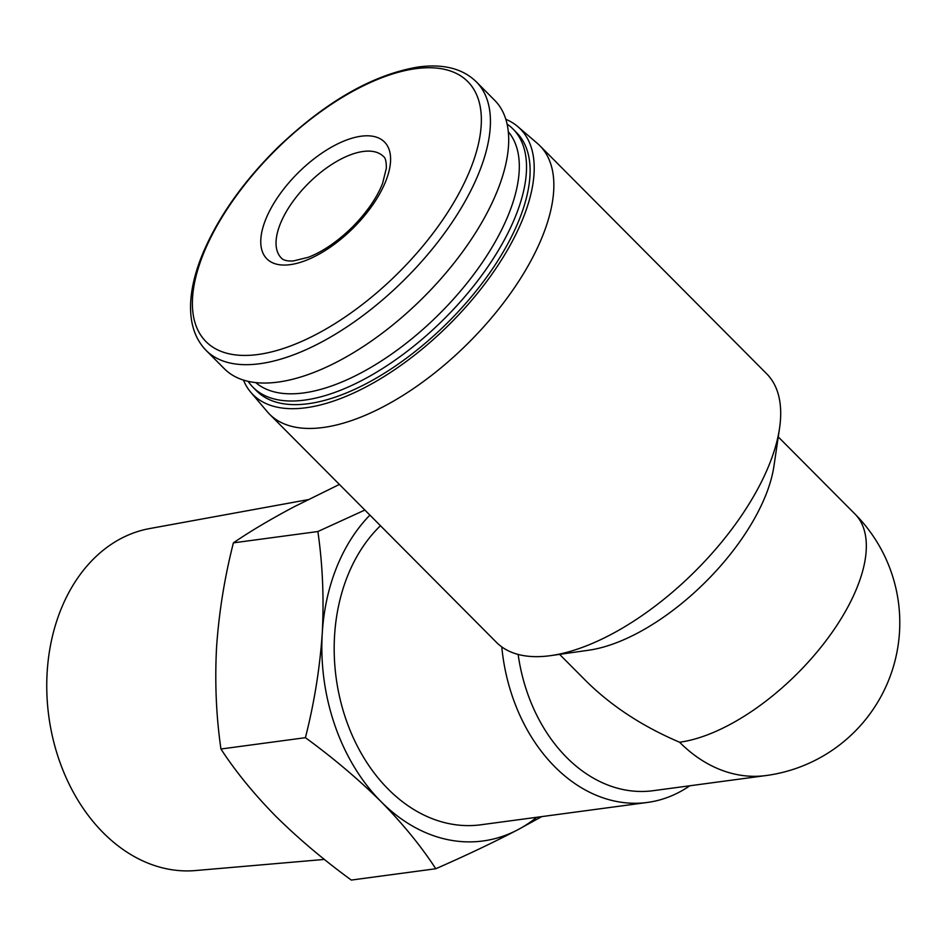 <?xml version="1.0" encoding="UTF-8"?>
<svg xmlns="http://www.w3.org/2000/svg" width="947" height="947" viewBox="0 0 947 947"><rect width="100%" height="100%" fill="white"/><g stroke="black" fill="none" stroke-linecap="round" stroke-linejoin="round"><path stroke-width="1.42" d="M518.139 654.448A154.207 115.664 82.4 0 0 653.11 790.698L766.087 775.546A154.207 154.207 0 0 0 854.916 513.961A154.207 72.552 135.2 0 1 824.73 642.397A154.207 72.552 135.2 0 1 679.603 742.235A154.207 115.664 82.4 0 0 766.087 775.546M559.582 654.365L585.696 680.621C611.052 705.835 642.35 726.373 679.603 742.235M501.78 646.896A165.086 123.82 82.4 0 0 554.824 766.786A165.086 123.82 82.4 0 0 647.417 802.44A165.086 123.82 82.4 0 0 689.795 785.773M380.469 525.727A165.086 123.82 82.4 0 0 388.199 789.135A165.086 123.82 82.4 0 0 480.792 824.79L647.417 802.44M505.769 119.275A188.465 88.675 135.2 0 1 517.808 126.614L537.28 143.317A190.489 89.622 135.2 0 1 539.731 145.589L766.632 373.734A190.489 89.622 135.2 0 1 779.535 428.304A190.489 89.622 135.2 0 1 551 655.584A190.489 89.622 135.2 0 1 496.5 642.397L269.599 414.253A190.489 89.622 135.2 0 1 267.338 411.791L250.742 392.224A188.465 88.675 135.2 0 1 243.474 380.149M539.731 145.589A190.489 89.622 135.2 0 1 467.865 343.465A190.489 89.622 135.2 0 1 269.599 414.253M369.91 515.109A181.422 136.072 82.4 0 0 322.264 633.176C319.849 668.251 314.226 703.088 305.419 737.677C333.368 758.074 358.629 779.44 381.215 801.789C403.173 824.233 421.356 846.547 435.774 868.742C465.865 855.579 493.209 842.581 517.796 829.773L541.731 816.622M364.867 510.042L317.872 531.527C322.619 564.27 324.087 598.161 322.264 633.176A181.422 136.072 82.4 0 0 381.215 801.789A181.422 136.072 82.4 0 0 517.796 829.773A181.422 136.072 82.4 0 0 536.7 817.297M317.872 531.527L233.4 542.856C249.937 531.504 270.203 519.465 294.186 506.74L339.405 484.438M435.774 868.742L351.301 880.071C323.353 859.687 298.092 838.32 275.506 815.971C253.547 793.527 235.365 771.201 220.947 749.006C216.2 716.263 214.732 682.373 216.555 647.357C218.982 612.283 224.593 577.445 233.4 542.856M305.419 737.677L220.947 749.006M324.407 859.426L195.508 870.553A172.626 129.479 -97.6 0 1 103.247 832.768A172.626 129.479 -97.6 0 1 49.22 652.803A172.626 129.479 -97.6 0 1 149.638 528.568L307.893 499.685M779.535 428.304L773.924 466.196A154.207 72.552 135.2 0 1 588.927 650.187L551 655.584M361.115 136.214A82.886 39.005 135.2 0 1 354.971 226.286A82.886 39.005 135.2 0 1 260.851 238.904A82.886 39.005 135.2 0 1 361.115 136.214M476.305 81.821L494.571 100.193A190.489 89.622 135.2 0 1 422.717 298.068A190.489 89.622 135.2 0 1 224.451 368.845L206.174 350.473A190.489 89.622 135.2 0 0 404.44 279.696A190.489 89.622 135.2 0 0 476.305 81.821C462.846 68.669 443.634 63.698 418.681 66.929C373.284 74.411 326.395 101.175 278.016 147.223C243.426 181.362 218.343 216.816 202.753 253.595C195.484 271.221 191.46 287.497 190.667 302.424C189.708 322.88 194.881 338.896 206.174 350.473M508.231 131.669A178.107 83.798 135.2 0 1 438.923 314.368A178.107 83.798 135.2 0 1 255.844 382.671M507.024 124.021A183.233 86.213 135.2 0 1 512.943 128.946A183.233 86.213 135.2 0 1 443.812 319.281A183.233 86.213 135.2 0 1 253.109 387.37A183.233 86.213 135.2 0 1 248.209 381.416M512.943 128.946L516.517 132.544A183.233 86.213 135.2 0 1 447.398 322.891A183.233 86.213 135.2 0 1 256.684 390.969L253.109 387.37M517.808 126.614A188.465 88.675 135.2 0 1 449.127 324.632A188.465 88.675 135.2 0 1 250.742 392.224M415.733 68.669A184.487 86.804 135.2 0 1 402.061 269.126A184.487 86.804 135.2 0 1 192.584 297.228A184.487 86.804 135.2 0 1 415.733 68.669M363.234 151.461A72.008 33.879 135.2 0 1 383.476 156.504C385.405 157.569 386.364 161.487 386.34 168.27L382.552 183.493C376.811 197.947 366.726 212.495 352.308 227.15C337.546 241.544 322.903 251.594 308.367 257.276L293.298 260.97C287.225 261.242 283.248 260.271 281.366 258.058A72.008 33.879 135.2 0 1 295.464 198.077A72.008 33.879 135.2 0 1 363.234 151.461M778.256 436.887L854.916 513.961"/></g></svg>
